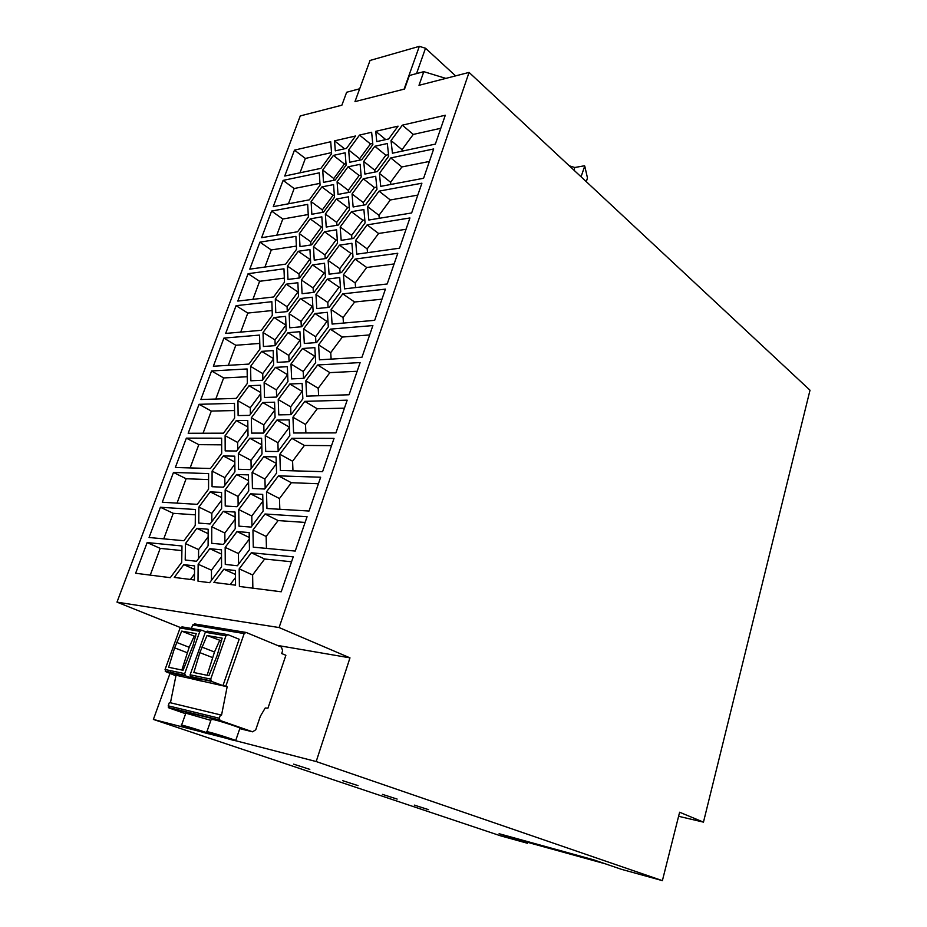 <?xml version="1.0" encoding="UTF-8"?>
<svg xmlns="http://www.w3.org/2000/svg" width="927" height="927" viewBox="0 0 927 927"><rect width="100%" height="100%" fill="white"/><g stroke="black" fill="none" stroke-linecap="round" stroke-linejoin="round"><path stroke-width="1.39" d="M185.643 713.72L168.969 707.95L168.193 705.818L169.386 702.515L221.541 715.134L227.161 686.756L174.705 674.926M170.441 702.77L175.933 675.783M191.425 628.471L192.677 624.995L194.577 623.929L245.574 632.353M220.487 714.763L219.282 718.228L220.058 720.453L252.607 731.82L255.759 729.758L260.36 716.223L265.226 707.985L267.949 708.182L285.887 655.273L281.669 653.535L282.631 650.719L281.437 647.104L246.095 632.434L244.172 633.57L225.794 686.247L227.161 686.756M527.811 842.237L527.509 843.28L500.476 835.795L153.384 719.433L170.07 673.222M201.286 630.14L182.04 626.872L180.105 627.961L165.064 669.503L165.829 671.658L174.577 675.285M170.29 672.608L170.962 670.742M180.336 627.509L116.987 602.133L300.278 115.921L341.878 105.203L346.652 92.248L359.676 88.772M662.388 880.65L679.618 812.237L703.466 822.133L810.013 390.209L469.074 72.41L279.085 627.544L349.977 657.857L316.188 761.542L662.388 880.65L621.264 869.259L593.361 859.723L499.108 833.721L527.509 843.28M703.466 822.133L678.587 816.293M205.574 631.75L201.796 630.221L199.861 631.333L184.705 673.639L185.493 675.841L196.895 680.059L197.161 679.306M181.854 670.036L189.178 647.289L194.23 636.107L195.655 636.362M316.188 761.542L235.898 740.777M226.258 738.274L210.023 734.08M200.8 731.693L153.384 719.433M428.494 809.642L414.276 805.099L428.494 809.642M397.15 799.086L382.457 794.381L397.15 799.086M342.619 780.65L358.042 785.621L342.619 780.65M293.604 764.149L309.803 769.375L293.604 764.149M349.977 657.857L277.324 645.389M116.987 602.133L279.085 627.544M404.554 89.038L354.971 101.622L404.554 89.038L409.375 75.504L423.813 71.657L418.992 85.319L469.074 72.41M387.335 143.523L374.832 146.269L363.72 161.425L364.89 174.079L377.37 171.576L388.703 156.176L387.335 143.523M351.426 211.704L340.186 226.976L341.182 240.336L353.627 238.436L365.087 222.909L363.882 209.537L351.426 211.704L362.805 220.255L351.634 235.388L351.901 238.702M311.113 201.623L311.843 214.264L323.523 212.202L334.485 197.254L333.569 184.6L321.866 186.906L311.113 201.623L322.353 209.908L322.503 212.387M350.105 192.144L361.252 176.964L360.116 164.311L348.019 166.837L337.092 181.773L338.031 194.427L350.105 192.144M237.81 301.078L273.604 296.976L284.508 282.132L283.963 268.807L248.088 273.697L237.81 301.078M250.58 366.374L250.858 380.788L262.376 380.255L273.65 365.018L273.187 350.568L261.634 351.379L250.58 366.374L262.723 373.604L262.874 379.583M336.362 199.062L325.365 214.044L326.223 227.045L338.274 225.052L349.479 209.826L348.425 196.814L336.362 199.062L347.637 207.544L336.71 222.399L336.918 225.284M315.678 362.561L314.844 347.625L302.492 348.506L290.997 364.01L291.623 378.9L303.952 378.32L315.678 362.561M225.191 450.881L236.628 451.02L248.03 435.678L247.764 420.429L236.281 420.58L225.11 435.678L225.191 450.881M320.927 168.366L331.599 153.743L330.719 141.738L294.473 150.128L284.74 176.037L320.927 168.366M295.238 551.067L307.069 516.71L264.995 513.998L252.955 530.035L253.28 547.173L295.238 551.067M291.727 438.32L279.827 454.242L280.371 470.452L322.584 471.646L334.033 438.39L291.727 438.32L304.404 445.447L292.584 461.217L292.967 470.812M287.973 279.444L299.595 277.961L310.684 262.897L309.931 249.548L298.285 251.287L287.416 266.107L287.973 279.444M239.398 586.455L281.217 591.785L293.245 556.849L251.31 552.747L239.189 568.854L239.398 586.455M372.851 144.589L371.634 132.271L359.525 135.075L348.645 149.954L349.676 162.271L361.773 159.711L372.851 144.589M249.606 415.377L260.939 400.082L260.568 385.238L249.05 385.725L237.938 400.777L238.123 415.574L249.606 415.377M274.971 345.655L286.176 330.475L285.609 316.397L274.033 317.532L263.036 332.469L263.407 346.513L274.971 345.655M376.768 141.599L388.691 138.946L398.077 126.153L375.725 131.333L376.768 141.599M320.661 477.231L278.471 475.852L266.489 491.843L266.941 508.506L309.027 511.032L320.661 477.231M208.111 545.748L208.169 529.247L196.825 528.332L185.458 543.593L185.215 560.012L196.524 561.264L208.111 545.748M252.422 488.483L264.635 489.016L276.582 473.071L276.061 456.86L263.813 456.652L252.109 472.33L252.422 488.483M372.886 325.562L330.29 329.143L318.598 344.89L319.456 359.815L361.97 357.243L372.886 325.562M234.473 403.326L199.05 404.311L188.181 433.268L223.488 433.176L234.624 418.112L234.473 403.326M289.154 313.708L289.745 327.787L301.715 326.744L313.117 311.333L312.329 297.231L300.336 298.552L289.154 313.708L301.043 321.426L301.31 326.779M221.495 549.838L209.78 548.691L198.146 564.242L198.007 581.194L209.687 582.677L221.553 566.872L221.495 549.838M353.129 206.964L365.586 204.763L376.988 189.293L375.702 176.292L363.222 178.749L352.04 193.963L353.129 206.964M198.749 523.083L210.093 523.952L221.623 508.494L221.565 492.422L210.174 491.878L198.876 507.081L198.749 523.083M225.261 564.416L237.393 565.748L249.467 549.688L249.178 532.562L237.011 531.577L225.168 547.37L225.261 564.416M235.551 585.169L235.4 570.534L223.836 569.213L213.905 582.434L235.551 585.169M302.086 293.72L314.079 292.341L325.412 276.988L324.531 263.268L312.515 264.902L301.402 280.012L302.086 293.72M261.599 237.694L297.602 231.762L308.378 217.022L307.671 204.38L271.599 211.066L261.599 237.694M327.382 312.329L315.006 313.535L303.569 328.981L304.299 343.477L316.652 342.55L328.309 326.849L327.382 312.329M323.523 182.376L335.226 180.023L346.13 165.122L345.134 152.804L333.407 155.388L322.712 170.058L323.523 182.376M353.013 257.034L351.901 243.291L339.467 245.145L328.158 260.475L329.073 274.207L341.484 272.619L353.013 257.034M247.115 368.958L211.565 370.962L200.858 399.514L236.292 398.378L247.37 383.372L247.115 368.958M261.611 438.262L249.757 438.239L238.332 453.627L238.529 469.282L250.336 469.618L262.005 453.975L261.611 438.262M339.734 277.544L327.324 279.085L315.956 294.473L316.779 308.575L329.166 307.324L340.754 291.681L339.734 277.544M355.029 259.096L343.465 274.728L344.52 288.853L387.196 283.975L397.776 253.268L355.029 259.096L366.698 267.486L355.203 282.967L355.586 287.59M212.086 471.113L212.063 486.71L223.465 487.208L234.925 471.808L234.763 456.154L223.326 455.957L212.086 471.113L224.821 477.637L224.867 485.331M208.61 473.581L173.476 472.446L162.283 502.249L197.3 504.346L208.563 489.166L208.61 473.581M248.726 491.02L248.448 474.879L236.64 474.497L225.145 489.931L225.226 506.015L236.999 506.721L248.726 491.02M291.043 414.647L302.851 398.83L302.121 383.477L289.792 383.998L278.227 399.56L278.76 414.867L291.043 414.647M264.125 382.631L264.519 397.474L276.42 397.092L287.949 381.576L287.347 366.686L275.423 367.359L264.125 382.631L276.397 389.873L276.628 396.802M194.427 579.966L194.577 565.876L183.789 564.647L174.264 577.417L194.427 579.966M324.531 231.738L313.465 246.791L314.241 260.139L326.269 258.448L337.532 243.164L336.571 229.803L324.531 231.738L335.98 240.023L324.995 254.937L325.226 258.598M367.602 206.651L368.83 220.023L411.646 212.955L421.901 183.198L379.039 191.147L367.602 206.651L378.969 215.331L379.259 218.297M225.667 333.43L261.344 330.29L272.306 315.389L271.866 301.704L236.084 305.667L225.667 333.43M160.406 507.254L149.062 537.498L183.905 540.731L195.238 525.505L195.4 509.502L160.406 507.254L173.245 513.315L163.743 538.854M211.75 526.803L211.727 543.315L223.453 544.404L235.249 528.645L235.076 512.063L223.314 511.31L211.75 526.803L224.844 533.025L224.89 542.48M300 246.617L311.646 244.844L322.666 229.838L321.831 216.837L310.163 218.865L299.351 233.639L300 246.617M380.719 186.362L423.593 178.274L433.685 148.957L390.777 157.914L379.41 173.361L380.719 186.362M349.05 394.763L360.139 362.573L317.637 364.971L305.864 380.777L306.628 396.13L349.05 394.763M402.341 125.168L391.032 140.556L392.434 153.21L435.354 144.102L445.296 115.238L402.341 125.168L413.268 134.415L402.04 149.664L402.214 151.136M147.15 542.573L135.632 573.257L170.313 577.672L181.704 562.388L181.982 545.968L147.15 542.573L160.197 548.378L150.244 575.111M285.69 264.137L296.524 249.34L295.91 236.362L259.919 242.167L249.78 269.166L285.69 264.137M275.782 312.735L287.37 311.565L298.517 296.431L297.868 282.735L286.246 284.172L275.307 299.05L275.782 312.735M347.185 400.174L304.786 401.356L292.944 417.22L293.604 433.002L335.922 432.897L347.185 400.174M385.423 289.131L342.758 293.859L331.124 309.537L332.086 324.068L374.682 320.325L385.423 289.131M409.931 217.961L367.127 224.867L355.62 240.429L356.768 254.183L399.525 248.193L409.931 217.961M334.554 140.858L335.307 150.858L346.501 148.366L355.528 136.002L334.554 140.858L344.566 148.795M263.477 433.083L275.076 417.498L274.577 402.202L262.689 402.538L251.321 417.857L251.623 433.106L263.477 433.083M273.245 206.663L309.34 199.85L320.07 185.157L319.282 172.839L283.106 180.394L273.245 206.663M276.733 347.915L277.231 362.376L289.166 361.657L300.626 346.188L299.931 331.692L287.973 332.7L276.733 347.915L288.818 355.4L289.073 361.657M238.946 526.154L251.124 527.081L263.129 511.078L262.723 494.415L250.51 493.824L238.749 509.56L238.946 526.154M221.634 438.193L186.362 438.135L175.33 467.509L210.487 468.494L221.692 453.384L221.634 438.193M289.189 419.885L276.906 420.047L265.273 435.667L265.69 451.391L277.949 451.542L289.815 435.655L289.189 419.885M259.572 335.087L223.917 338.088L213.349 366.235L248.911 364.091L259.931 349.131L259.572 335.087M581.055 176.79L584.74 166.037L587.475 177.938L586.316 181.692M584.462 165.782L574.775 167.497L573.952 170.162M416.536 73.592L425.516 48.239L419.328 46.35L370.035 60.464L354.971 101.622M404.184 88.922L419.328 46.35M423.813 71.657L445.864 78.401M455.586 75.887L425.516 48.239M574.775 167.497L569.271 165.806M235.701 740.546L239.884 728.332C243.928 728.877 222.526 721.727 213.905 719.676L211.205 719.41M210.869 720.372L185.829 713.164M232.862 740.14L235.632 740.754C239.641 741.426 218.135 734.381 209.537 732.214L206.93 731.635C202.955 730.986 224.241 737.95 232.862 740.14M212.26 733.141L232.318 739.711L212.26 733.141M183.986 725.656L181.588 725.111C177.694 724.462 198.899 731.391 207.196 733.489L209.745 734.068C213.685 734.74 192.271 727.73 183.986 725.656M186.698 726.571L206.501 733.037L186.698 726.571M225.794 686.247L222.955 685.644L239.166 639.248L227.915 634.659L225.956 635.795L210.696 679.12L211.472 681.357L222.955 685.644M196.895 680.059L202.341 681.229L190.313 676.513L210.869 680.87M227.405 634.566L207.254 631.148L205.307 632.272L190.139 674.786L190.313 676.513M207.034 635.516L199.838 652.631L193.847 672.527L208.923 675.667L217.022 655.887L222.167 638.135L207.034 635.516L221.646 640.928M207.138 675.296L214.485 652.017L219.618 640.569M174.624 647.857L168.644 667.278L183.059 670.279L193.036 645.424L196.2 633.628L181.715 631.125L174.624 647.857L187.231 652.724M181.715 631.125L194.23 636.107M566.397 852.284L552.979 848.587M532.724 843.002L519.896 839.456M598.784 861.577L587.602 858.135M549.375 847.591L536.258 843.976M583.825 857.093L570.093 853.303M605.609 863.906L530.603 843.176L518.17 838.981M363.72 161.425L374.809 170.244L374.995 172.051M374.832 146.269L385.852 155.226L374.809 170.244M388.54 154.658L385.852 155.226M340.186 226.976L351.634 235.388M364.821 219.919L362.805 220.255M321.866 186.906L333.036 195.319L322.353 209.908M334.323 195.076L333.036 195.319M337.092 181.773L348.262 190.325L348.436 192.468M348.019 166.837L359.12 175.516L348.262 190.325M361.09 175.122L359.12 175.516M248.088 273.697L259.618 281.287L252.897 299.351M284.346 278.1L259.618 281.287M273.453 359.073L262.723 373.604M261.634 351.379L273.442 358.587M349.27 207.254L347.637 207.544M325.365 214.044L336.71 222.399M290.997 364.01L303.21 371.507L303.535 378.343M302.492 348.506L314.624 356.142L303.21 371.507M315.319 356.095L314.624 356.142M225.11 435.678L237.636 442.446L237.729 449.549M247.903 428.61L237.636 442.446M236.281 420.58L247.88 426.999M294.473 150.128L305.354 158.447L300.012 172.804M331.518 152.619L305.354 158.447M252.955 530.035L266.142 536.455L266.455 548.402M264.995 513.998L278.112 520.568L266.142 536.455M305.099 522.434L278.112 520.568M279.827 454.242L292.584 461.217M331.53 445.655L304.404 445.447M298.285 251.287L309.815 259.305L299.004 273.998L299.201 278.007M310.475 259.201L309.815 259.305M287.416 266.107L299.004 273.998M251.31 552.747L264.647 559.016L252.619 574.96L252.862 588.17M291.553 561.762L264.647 559.016M239.189 568.854L252.619 574.96M348.645 149.954L359.641 158.702L359.78 160.128M359.525 135.075L370.452 143.952L359.641 158.702M372.735 143.442L370.452 143.952M237.938 400.777L250.267 407.776L250.394 414.299M260.777 393.593L250.267 407.776M249.05 385.725L260.754 392.538M274.033 317.532L285.91 325.122L274.983 339.931L275.168 345.377M263.036 332.469L274.983 339.931M375.725 131.333L385.748 139.595M266.489 491.843L279.467 498.541L279.827 509.282M278.471 475.852L291.356 482.712L279.467 498.541M318.425 483.732L291.356 482.712M185.458 543.593L198.61 549.584L198.54 558.564M208.146 536.814L198.61 549.584M196.825 528.332L208.158 533.651M263.813 456.652L276.269 463.373M252.109 472.33L264.937 479.062L265.18 488.297M276.281 463.894L264.937 479.062M318.598 344.89L330.73 352.642L331.136 359.108M330.29 329.143L342.341 337.046L330.73 352.642M369.653 334.948L342.341 337.046M199.05 404.311L211.31 411.067L203.059 433.233M234.543 410.557L211.31 411.067M300.336 298.552L312.156 306.397L301.043 321.426M312.828 306.327L312.156 306.397M198.146 564.242L211.472 570.186L211.449 580.337M221.518 556.768L211.472 570.186M209.78 548.691L221.518 554.091M352.04 193.963L363.303 202.584L363.535 205.122M363.222 178.749L374.415 187.509L363.303 202.584M376.768 187.057L374.415 187.509M198.876 507.081L211.82 513.338L211.808 521.669M221.599 500.209L211.82 513.338M210.174 491.878L221.588 497.544M225.168 547.37L238.436 553.546L238.563 564.195M249.282 539.097L238.436 553.546M237.011 531.577L249.259 537.463M235.47 577.591L230.267 584.497M223.836 569.213L235.435 574.45M301.402 280.012L313.106 287.938L313.361 292.422M312.515 264.902L324.149 272.967L313.106 287.938M325.145 272.839L324.149 272.967M271.599 211.066L282.793 219.027L276.779 235.191M308.239 214.519L282.793 219.027M303.569 328.981L315.586 336.721L315.91 342.608M315.006 313.535L326.941 321.414L315.586 336.721M327.961 321.321L326.941 321.414M333.407 155.388L344.415 163.998L333.778 178.529L333.905 180.29M346.014 163.65L344.415 163.998M322.712 170.058L333.778 178.529M328.158 260.475L339.792 268.668L340.093 272.805M339.467 245.145L351.02 253.477L339.792 268.668M352.712 253.245L351.02 253.477M211.565 370.962L223.639 377.938L215.794 399.039M247.254 376.756L223.639 377.938M238.332 453.627L251.008 460.371L251.159 468.517M261.808 445.887L251.008 460.371M249.757 438.239L261.773 444.809M315.956 294.473L327.776 302.445L328.1 307.428M327.324 279.085L339.073 287.196L327.776 302.445M340.418 287.034L339.073 287.196M394.091 263.952L366.698 267.486M343.465 274.728L355.203 282.967M234.844 464.149L224.821 477.637M223.326 455.957L234.821 462.005M173.476 472.446L186.118 478.738L177.034 503.129M208.598 479.583L186.118 478.738M225.145 489.931L238.03 496.432L238.135 505.203M248.575 482.295L238.03 496.432M236.64 474.497L248.552 480.661M278.227 399.56L290.638 406.814L290.962 414.647M289.792 383.998L302.132 391.403L290.638 406.814M275.423 367.359L287.625 374.74L276.397 389.873M194.496 573.975L190.394 579.456M183.789 564.647L194.543 569.398M337.289 239.815L335.98 240.023M313.465 246.791L324.995 254.937M379.039 191.147L390.325 199.977L378.969 215.331M417.799 195.099L390.325 199.977M236.084 305.667L247.799 313.059L240.707 332.109M272.144 310.533L247.799 313.059M195.342 514.833L173.245 513.315M235.157 519.247L224.844 533.025M223.314 511.31L235.134 517.081M310.163 218.865L321.507 227.08L310.754 241.727L310.939 244.948M322.48 226.918L321.507 227.08M299.351 233.639L310.754 241.727M379.41 173.361L390.591 182.26L390.823 184.461M390.777 157.914L401.878 166.953L390.591 182.26M429.386 161.449L401.878 166.953M305.864 380.777L318.204 388.286L318.621 395.736M317.637 364.971L329.885 372.631L318.204 388.286M357.138 371.275L329.885 372.631M391.032 140.556L402.04 149.664M440.8 128.285L413.268 134.415M181.901 550.592L160.197 548.378M259.919 242.167L271.287 249.942L264.925 267.046M296.373 246.095L271.287 249.942M275.307 299.05L287.08 306.721L287.277 311.565M286.246 284.172L297.949 291.97L287.08 306.721M292.944 417.22L305.493 424.473L305.898 432.967M304.786 401.356L317.243 408.761L305.493 424.473M344.438 408.17L317.243 408.761M331.124 309.537L343.06 317.544L343.453 323.071M342.758 293.859L354.612 302.005L343.06 317.544M381.959 299.178L354.612 302.005M355.62 240.429L367.173 248.899L367.509 252.677M367.127 224.867L378.598 233.477L367.173 248.899M406.038 229.27L378.598 233.477M251.321 417.857L263.801 424.867L263.998 432.388M274.832 410.024L263.801 424.867M262.689 402.538L274.821 409.514M283.106 180.394L294.149 188.529L288.471 203.789M319.954 183.361L294.149 188.529M287.973 332.7L299.977 340.325L288.818 355.4M238.749 509.56L251.785 516.015L251.97 525.945M262.886 501.206L251.785 516.015M250.51 493.824L262.862 500.117M186.362 438.135L198.807 444.659L190.139 467.926M221.657 444.833L198.807 444.659M265.273 435.667L277.891 442.666L278.17 451.24M276.906 420.047L289.433 427.185L277.891 442.666M223.917 338.088L235.806 345.273L228.332 365.331M259.78 343.419L235.806 345.273M199.861 631.333L180.105 627.961M244.172 633.57L192.677 624.995M239.78 728.645L252.607 731.82M168.969 707.95L220.058 720.453M168.193 705.818L219.282 718.228M211.472 681.357L190.916 676.988M185.493 675.841L165.829 671.658M165.064 669.503L184.705 673.639M225.956 635.795L205.307 632.272M190.139 674.786L210.696 679.12M199.838 652.631L212.526 657.567M201.843 647.046L214.485 652.017M176.605 642.388L189.178 647.289M185.921 712.909L181.588 725.111M168.332 707.452L219.421 719.931M165.226 671.183L184.879 675.354M211.298 719.143L206.93 731.635"/></g></svg>
